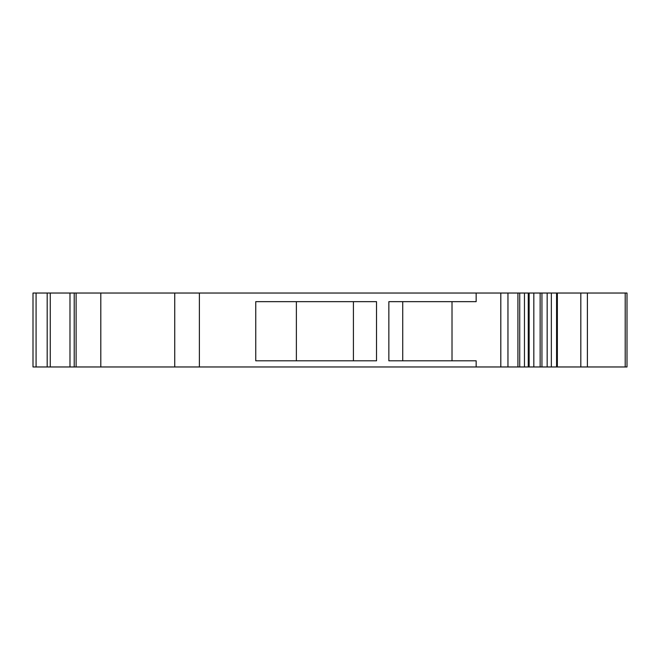 <?xml version="1.0" encoding="UTF-8"?>
<svg xmlns="http://www.w3.org/2000/svg" width="660" height="660" viewBox="0 0 660 660"><rect width="100%" height="100%" fill="white"/><g stroke="black" fill="none" stroke-linecap="round" stroke-linejoin="round"><path stroke-width="0.99" d="M376.522 360.805L255.75 360.805L255.75 301.653L376.522 301.653L376.522 360.805M296.373 360.805L296.373 301.653M541.934 366.968L541.934 293.032L627 293.032L627 366.968L476.157 366.968L476.157 360.805L388.855 360.805L388.855 301.653L476.157 301.653L476.157 293.032L33 293.032L33 366.968L36.077 366.968L36.077 293.032M476.157 293.032L541.934 293.032M76.115 293.032L76.115 366.968L36.077 366.968M50.267 366.968L50.267 293.032M69.985 366.968L69.985 293.032M74.217 366.968L74.217 293.032M76.115 366.968L100.799 366.968L100.799 293.032M476.157 366.968L100.799 366.968M174.735 366.968L174.735 293.032M353.413 360.805L353.413 301.653M551.347 366.968L551.347 293.032M547.165 366.968L547.165 293.032M529.13 366.968L529.13 293.032M528.256 366.968L528.256 293.032M452.017 360.805L452.017 301.653M402.724 360.805L402.724 301.653M47.182 366.968L47.182 293.032M199.386 366.968L199.386 293.032M625.21 366.968L625.21 293.032M587.392 366.968L587.392 293.032M580.825 366.968L580.825 293.032M557.362 366.968L557.362 293.032M533.833 366.968L533.833 293.032M517.918 366.968L517.918 293.032M507.961 366.968L507.961 293.032M500.808 366.968L500.808 293.032M556.578 366.968L556.578 293.032M540.144 366.968L540.144 293.032M524.461 366.968L524.461 293.032M519.725 366.968L519.725 293.032"/></g></svg>
